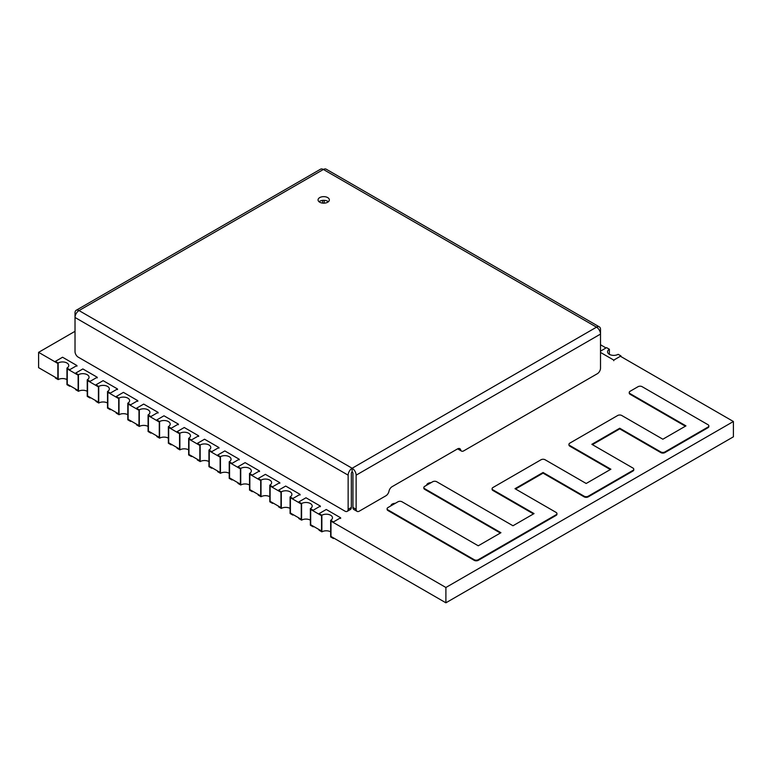 <?xml version="1.0" encoding="UTF-8"?>
<svg xmlns="http://www.w3.org/2000/svg" width="772" height="772" viewBox="0 0 772 772"><rect width="100%" height="100%" fill="white"/><g stroke="black" fill="none" stroke-linecap="round" stroke-linejoin="round"><path stroke-width="1.16" d="M445.898 602.807L445.898 587.492L330.976 521.139L330.976 536.453L445.898 602.807L733.4 436.817L733.4 421.502L620.958 356.577L620.958 355.94L618.16 354.329A6.215 3.59 0 0 1 611.385 355.11A6.215 3.59 0 0 1 607.554 351.791A6.215 3.59 0 0 1 609.378 349.262L606.58 347.641L600.51 351.154M310.691 509.423L310.691 524.748L321.548 531.02L321.548 515.696L310.691 509.423L310.691 524.748L313.162 526.176L313.162 526.822L310.373 525.211L310.373 508.603L313.162 510.224L313.162 510.871L310.691 509.443M290.407 497.718L290.407 513.033L301.263 519.305L301.263 503.991L290.407 497.718M270.123 486.003L270.123 501.327L280.979 507.59L280.979 492.275L270.123 486.003L270.123 501.327L272.593 502.755L272.593 503.402L269.804 501.781L269.804 485.183L272.593 486.794L272.593 487.441L270.123 486.013M249.838 474.297L249.838 489.612L260.695 495.885L260.695 480.56L249.838 474.297L249.838 489.612L252.309 491.04L252.309 491.687L249.52 490.075L249.52 473.477L252.309 475.089L252.309 475.735L249.838 474.307M229.554 462.582L229.554 477.897L240.41 484.169L240.41 468.855L229.554 462.582L229.554 477.897L232.025 479.325L232.025 479.972L229.226 478.36L229.226 461.762L232.025 463.374L232.025 464.02L229.554 462.592M209.27 450.867L209.27 466.192L220.126 472.464L220.126 457.14L209.27 450.867M188.976 439.162L188.976 454.476L199.842 460.749L199.842 445.425L188.976 439.162L188.976 454.476L191.456 455.905L191.456 456.551L188.657 454.94L188.657 438.342L191.456 439.953L191.456 440.6L188.976 439.171M168.692 427.447L168.692 442.771L179.558 449.034L179.558 433.719L168.692 427.447L168.692 442.771L171.172 444.199L171.172 444.846L168.373 443.224L168.373 426.627L171.172 428.238L171.172 428.885L168.692 427.456M148.407 415.732L148.407 431.056L159.273 437.328L159.273 422.004L148.407 415.732M128.123 404.026L128.123 419.341L138.989 425.613L138.989 410.299L128.123 404.026L128.123 419.341L130.603 420.769L130.603 421.415L127.805 419.804L127.805 403.206L130.603 404.817L130.603 405.464L128.123 404.036M107.839 392.311L107.839 407.635L118.705 413.898L118.705 398.584L107.839 392.311L107.839 407.635L110.319 409.063L110.319 409.71L107.52 408.089L107.52 391.491L110.319 393.112L110.319 393.749L107.839 392.321M87.554 380.606L87.554 395.92L98.42 402.193L98.42 386.868L87.554 380.606L87.554 395.92L90.034 397.348L90.034 397.995L87.236 396.383L87.236 379.785L90.034 381.397L90.034 382.043L87.554 380.615M67.27 368.891L67.27 384.205L78.136 390.478L78.136 375.163L67.27 368.891M606.03 347.96L600.674 344.872L600.51 344.138M38.6 367.655L57.842 378.772L57.842 363.448L38.6 352.341L38.6 367.655M75.019 331.313L38.6 352.341M445.898 587.492L733.4 421.502M402.019 501.781A2.866 1.66 0 0 0 397.966 501.781L387.959 507.561A2.866 1.66 0 0 0 387.119 508.729A2.866 1.66 0 0 0 387.959 509.906L474.211 559.7A2.866 1.66 0 0 0 478.264 559.7L556.101 514.76A2.866 1.66 0 0 0 556.94 513.592A2.866 1.66 0 0 0 556.101 512.415L515.001 488.695L543.063 472.493L584.163 496.222A2.866 1.66 0 0 0 588.216 496.222L632.943 470.399A2.866 1.66 0 0 0 633.783 469.222A2.866 1.66 0 0 0 632.943 468.054L591.844 444.325L619.733 428.228L660.832 451.958A2.866 1.66 0 0 0 664.885 451.958L708.011 427.061A2.866 1.66 0 0 0 708.85 425.883A2.866 1.66 0 0 0 708.011 424.716L642.121 386.675A2.866 1.66 0 0 0 638.068 386.675L630.077 391.288A2.866 1.66 0 0 0 629.238 392.456A2.866 1.66 0 0 0 630.077 393.623L685.951 425.883L662.858 439.22L621.759 415.49A2.866 1.66 0 0 0 617.706 415.49L569.784 443.157A2.866 1.66 0 0 0 568.945 444.325A2.866 1.66 0 0 0 569.784 445.502L610.884 469.222L586.189 483.484L545.1 459.755A2.866 1.66 0 0 0 541.037 459.755L492.951 487.518A2.866 1.66 0 0 0 492.102 488.695A2.866 1.66 0 0 0 492.951 489.863L534.041 513.592L512.975 525.761L436.73 481.747A2.866 1.66 0 0 0 432.677 481.747L424.687 486.35A2.866 1.66 0 0 0 423.847 487.528A2.866 1.66 0 0 0 424.687 488.695L500.932 532.709L478.254 545.794L402.019 501.781M500.372 533.037L424.687 489.342L424.687 488.695M423.905 487.846A2.866 1.66 0 0 0 423.847 488.174A2.866 1.66 0 0 0 424.687 489.342M533.481 513.911L492.951 490.51L492.951 489.863M492.16 489.014A2.866 1.66 0 0 0 492.102 489.342A2.866 1.66 0 0 0 492.951 490.51M610.324 469.55L569.784 446.148L569.784 445.502M569.003 444.653A2.866 1.66 0 0 0 568.945 444.971A2.866 1.66 0 0 0 569.784 446.148M685.401 426.212L630.077 394.27L630.077 393.623M629.296 392.774A2.866 1.66 0 0 0 629.238 393.102A2.866 1.66 0 0 0 630.077 394.27M708.011 427.061L708.011 427.698A2.866 1.66 0 0 0 708.85 426.53A2.866 1.66 0 0 0 708.802 426.212M708.011 427.698L664.885 452.604L664.885 451.958M660.832 451.958L660.832 452.604A2.866 1.66 0 0 0 664.885 452.604M660.832 452.604L619.733 428.875L619.733 428.228M619.733 428.875L592.404 444.653M632.943 470.399L632.943 471.045A2.866 1.66 0 0 0 633.783 469.868A2.866 1.66 0 0 0 633.725 469.55M632.943 471.045L588.216 496.859L588.216 496.222M584.163 496.222L584.163 496.859A2.866 1.66 0 0 0 588.216 496.859M584.163 496.859L543.063 473.139L543.063 472.493M543.063 473.139L515.561 489.014M556.101 514.76L556.101 515.407A2.866 1.66 0 0 0 556.94 514.239A2.866 1.66 0 0 0 556.882 513.911M556.101 515.407L478.264 560.347L478.264 559.7M474.211 559.7L474.211 560.347A2.866 1.66 0 0 0 478.264 560.347M474.211 560.347L387.959 510.553L387.959 509.906M387.168 509.057A2.866 1.66 0 0 0 387.119 509.375A2.866 1.66 0 0 0 387.959 510.553M431.065 482.674A4.516 2.606 0 0 0 426.636 485.231M395.341 503.296A4.516 2.606 0 0 0 390.912 505.853M609.378 354.329L609.378 349.262M600.51 352.437L613.769 360.09L613.769 360.736M613.769 360.09L620.958 355.94M321.866 531.85L319.077 530.229L319.077 529.592L321.548 531.02L321.548 515.706L319.077 514.277L319.077 513.631L321.866 515.252L321.866 531.85A6.215 3.59 0 0 1 330.657 531.85M330.976 521.148L330.976 536.453L333.446 537.891L333.446 538.528L330.657 536.916L330.657 520.318L333.446 521.93L333.446 522.576L330.976 521.148M333.446 521.93L340.635 517.78L340.635 518.427M340.635 517.78L326.267 509.481L319.077 513.631M330.657 520.318A6.215 3.59 0 0 0 332.471 517.78A6.215 3.59 0 0 0 328.64 514.47A6.215 3.59 0 0 0 321.866 515.252M334.006 538.209L333.446 538.528M301.582 520.135L298.793 518.523L298.793 517.877L301.263 519.305L301.263 504L298.793 502.572L298.793 501.925L301.582 503.537L301.582 520.135A6.215 3.59 0 0 1 310.373 520.135M313.162 510.224L320.351 506.075L320.351 506.721M320.351 506.075L305.982 497.776L298.793 501.925M310.373 508.603A6.215 3.59 0 0 0 312.187 506.075A6.215 3.59 0 0 0 308.356 502.755A6.215 3.59 0 0 0 301.582 503.537M313.721 526.494L313.162 526.822M281.298 508.42L278.509 506.808L278.509 506.162L280.979 507.59L280.979 492.285L278.509 490.857L278.509 490.21L281.298 491.822L281.298 508.42A6.215 3.59 0 0 1 290.089 508.42M290.407 497.728L290.407 513.033L292.877 514.461L292.877 515.107L290.089 513.496L290.089 496.898L292.877 498.509L292.877 499.156L290.407 497.728M292.877 498.509L300.067 494.36L300.067 495.006M300.067 494.36L285.698 486.061L278.509 490.21M290.089 496.898A6.215 3.59 0 0 0 291.903 494.36A6.215 3.59 0 0 0 288.072 491.05A6.215 3.59 0 0 0 281.298 491.822M293.437 514.789L292.877 515.107M261.013 496.714L258.224 495.103L258.224 494.456L260.695 495.885L260.695 480.57L258.224 479.142L258.224 478.495L261.013 480.116L261.013 496.714A6.215 3.59 0 0 1 269.804 496.714M272.593 486.794L279.782 482.645L279.782 483.291M279.782 482.645L265.404 474.346L258.224 478.495M269.804 485.183A6.215 3.59 0 0 0 271.619 482.645A6.215 3.59 0 0 0 267.787 479.335A6.215 3.59 0 0 0 261.013 480.116M273.153 503.074L272.593 503.402M240.729 484.999L237.94 483.388L237.94 482.741L240.41 484.169L240.41 468.865L237.94 467.436L237.94 466.79L240.729 468.401L240.729 484.999A6.215 3.59 0 0 1 249.52 484.999M252.309 475.089L259.498 470.939L259.498 471.586M259.498 470.939L245.12 462.64L237.94 466.79M249.52 473.477A6.215 3.59 0 0 0 251.334 470.939A6.215 3.59 0 0 0 247.503 467.62A6.215 3.59 0 0 0 240.729 468.401M252.869 491.368L252.309 491.687M220.445 473.294L217.646 471.673L217.646 471.026L220.126 472.464L220.126 457.149L217.646 455.721L217.646 455.075L220.445 456.686L220.445 473.294A6.215 3.59 0 0 1 229.226 473.294M232.025 463.374L239.214 459.224L239.214 459.871M239.214 459.224L224.835 450.925L217.646 455.075M229.226 461.762A6.215 3.59 0 0 0 231.05 459.224A6.215 3.59 0 0 0 227.219 455.914A6.215 3.59 0 0 0 220.445 456.686M232.584 479.653L232.025 479.972M200.16 461.579L197.362 459.967L197.362 459.321L199.842 460.749L199.842 445.444L197.362 444.006L197.362 443.369L200.16 444.981L200.16 461.579A6.215 3.59 0 0 1 208.942 461.579M209.27 450.877L209.27 466.192L211.74 467.62L211.74 468.266L208.942 466.655L208.942 450.047L211.74 451.668L211.74 452.315L209.27 450.877M211.74 451.668L218.93 447.519L218.93 448.165M218.93 447.519L204.551 439.22L197.362 443.369M208.942 450.047A6.215 3.59 0 0 0 210.766 447.519A6.215 3.59 0 0 0 206.935 444.199A6.215 3.59 0 0 0 200.16 444.981M212.3 467.938L211.74 468.266M179.876 449.864L177.077 448.252L177.077 447.606L179.558 449.034L179.558 433.729L177.077 432.301L177.077 431.654L179.876 433.266L179.876 449.864A6.215 3.59 0 0 1 188.657 449.864M191.456 439.953L198.645 435.804L198.645 436.45M198.645 435.804L184.267 427.505L177.077 431.654M188.657 438.342A6.215 3.59 0 0 0 190.481 435.804A6.215 3.59 0 0 0 186.65 432.494A6.215 3.59 0 0 0 179.876 433.266M192.016 456.233L191.456 456.551M159.592 438.158L156.793 436.537L156.793 435.9L159.273 437.328L159.273 422.014L156.793 420.586L156.793 419.939L159.592 421.56L159.592 438.158A6.215 3.59 0 0 1 168.373 438.158M171.172 428.238L178.361 424.089L178.361 424.735M178.361 424.089L163.982 415.79L156.793 419.939M168.373 426.627A6.215 3.59 0 0 0 170.197 424.089A6.215 3.59 0 0 0 166.356 420.779A6.215 3.59 0 0 0 159.592 421.56M171.731 444.518L171.172 444.846M139.307 426.443L136.509 424.832L136.509 424.185L138.989 425.613L138.989 410.308L136.509 408.88L136.509 408.234L139.307 409.845L139.307 426.443A6.215 3.59 0 0 1 148.089 426.443M148.407 415.751L148.407 431.056L150.887 432.484L150.887 433.131L148.089 431.519L148.089 414.921L150.887 416.533L150.887 417.179L148.407 415.751M150.887 416.533L158.077 412.383L158.077 413.03M158.077 412.383L143.698 404.084L136.509 408.234M148.089 414.921A6.215 3.59 0 0 0 149.913 412.383A6.215 3.59 0 0 0 146.072 409.063A6.215 3.59 0 0 0 139.307 409.845M151.447 432.803L150.887 433.131M119.023 414.728L116.225 413.117L116.225 412.47L118.705 413.898L118.705 398.593L116.225 397.165L116.225 396.518L119.023 398.13L119.023 414.728A6.215 3.59 0 0 1 127.805 414.728M130.603 404.817L137.792 400.668L137.792 401.315M137.792 400.668L123.414 392.369L116.225 396.518M127.805 403.206A6.215 3.59 0 0 0 129.628 400.668A6.215 3.59 0 0 0 125.788 397.358A6.215 3.59 0 0 0 119.023 398.13M131.163 421.097L130.603 421.415M98.739 403.023L95.94 401.411L95.94 400.764L98.42 402.193L98.42 386.888L95.94 385.45L95.94 384.813L98.739 386.425L98.739 403.023A6.215 3.59 0 0 1 107.52 403.023M110.319 393.112L117.508 388.963L117.508 389.599M117.508 388.963L103.13 380.654L95.94 384.813M107.52 391.491A6.215 3.59 0 0 0 109.344 388.963A6.215 3.59 0 0 0 105.503 385.643A6.215 3.59 0 0 0 98.739 386.425M110.879 409.382L110.319 409.71M78.454 391.308L75.656 389.696L75.656 389.049L78.136 390.478L78.136 375.173L75.656 373.745L75.656 373.098L78.454 374.709L78.454 391.308A6.215 3.59 0 0 1 87.236 391.308M90.034 381.397L97.214 377.247L97.214 377.894M97.214 377.247L82.845 368.948L75.656 373.098M87.236 379.785A6.215 3.59 0 0 0 89.06 377.247A6.215 3.59 0 0 0 85.219 373.938A6.215 3.59 0 0 0 78.454 374.709M90.594 397.677L90.034 397.995M58.17 379.602L55.372 377.981L55.372 377.334L57.842 378.772L57.842 363.458L55.372 362.029L55.372 361.383L58.17 362.994L58.17 379.602A6.215 3.59 0 0 1 66.952 379.602M67.27 368.9L67.27 384.205L69.75 385.643L69.75 386.28L66.952 384.668L66.952 368.07L69.75 369.682L69.75 370.328L67.27 368.9M69.75 369.682L76.93 365.532L76.93 366.179M76.93 365.532L62.561 357.233L55.372 361.383M66.952 368.07A6.215 3.59 0 0 0 68.766 365.532A6.215 3.59 0 0 0 64.935 362.222A6.215 3.59 0 0 0 58.17 362.994M70.31 385.961L69.75 386.28M327.704 197.603A5.645 3.262 0 0 0 321.548 196.889A5.645 3.262 0 0 0 318.064 199.9A5.645 3.262 0 0 0 319.714 202.206A5.645 3.262 0 0 0 325.871 202.92A5.645 3.262 0 0 0 329.354 199.9A5.645 3.262 0 0 0 327.704 197.603M328.361 201.753A5.645 3.262 0 0 0 327.704 201.289A5.645 3.262 0 0 0 319.048 201.753M357.069 511.353L353.875 509.51A4.516 2.606 -60 0 1 352.939 507.445L356.133 509.288A4.516 2.606 120 0 0 357.069 511.353A4.516 2.606 120 0 0 359.327 511.132L385.884 495.798A4.516 2.606 120 0 0 388.972 491.253A4.516 2.606 -60 0 1 392.07 486.698L457.555 448.889A4.516 2.606 -60 0 1 459.813 448.667A4.516 2.606 -60 0 1 460.652 449.864A4.516 2.606 120 0 0 461.482 451.07A4.516 2.606 120 0 0 463.74 450.848L597.316 373.735A4.516 2.606 120 0 0 600.51 368.196L600.51 329.47A5.645 3.262 120 0 0 599.342 326.884A5.645 3.262 120 0 0 596.515 327.164A5.645 3.262 60 0 1 600.51 334.083L356.133 475.166A5.645 3.262 -120 0 0 352.138 468.257A5.645 3.262 120 0 0 348.143 475.166L75.019 317.475L75.019 312.872A5.645 3.262 -120 0 1 76.187 310.286L320.563 169.193A5.645 3.262 60 0 1 323.391 169.473A5.645 3.262 -60 0 1 326.209 169.193L599.342 326.884M347.207 511.353A4.516 2.606 -120 0 0 348.143 509.288L351.337 507.445A4.516 2.606 60 0 1 350.401 509.51L347.207 511.353A4.516 2.606 -120 0 1 344.949 511.132L78.213 357.137A4.516 2.606 -120 0 1 75.019 351.598L75.019 317.475A5.645 3.262 -60 0 1 79.014 310.566A5.645 3.262 -120 0 0 76.187 310.286M348.143 509.288L348.143 475.166M356.133 509.288L356.133 475.166M322.59 200.402L322.59 203.104M351.337 507.445L351.337 473.323A1.129 0.656 120 0 1 352.138 471.943L352.138 468.257L596.515 327.164L323.391 169.473L79.014 310.566L352.138 468.257M352.138 471.943A1.129 0.656 -120 0 1 352.939 473.323L352.939 507.445M461.482 451.07L458.288 449.227A4.516 2.606 -60 0 1 457.786 448.764M324.182 203.152L324.182 200.344M458.356 448.542L460.652 449.864M423.847 487.528L423.847 488.174M492.102 488.695L492.102 489.342M568.945 444.325L568.945 444.971M629.238 392.456L629.238 393.102M708.85 425.883L708.85 426.53M633.783 469.222L633.783 469.868M556.94 513.592L556.94 514.239M387.119 508.729L387.119 509.375"/></g></svg>
